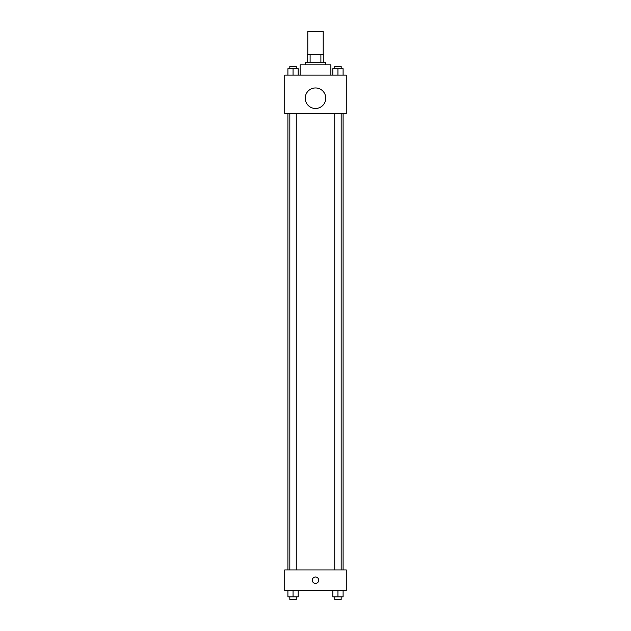 <?xml version="1.0" encoding="UTF-8"?>
<svg xmlns="http://www.w3.org/2000/svg" width="631" height="631" viewBox="0 0 631 631"><rect width="100%" height="100%" fill="white"/><g stroke="black" fill="none" stroke-linecap="round" stroke-linejoin="round"><path stroke-width="0.95" d="M323.19 54.629L323.19 31.55L307.81 31.55L307.81 54.629M310.105 62.319L310.105 54.629L307.171 54.629L307.171 62.319L307.171 54.629M310.105 54.629L323.829 54.629L323.829 62.319M320.895 62.319L320.895 54.629M305.246 64.883L305.246 62.319L325.754 62.319L325.754 64.883M330.881 75.136L330.881 64.883L300.119 64.883L300.119 75.136M284.731 75.136L346.269 75.136L346.269 113.596L284.731 113.596L284.731 75.136M315.5 108.469A10.254 10.254 0 0 1 306.619 93.08A10.254 10.254 0 0 1 324.381 93.08A10.254 10.254 0 0 1 315.5 108.469M284.731 569.967L346.269 569.967L346.269 590.474L284.731 590.474L284.731 569.967M315.5 583.423A3.202 3.202 0 0 1 312.724 578.619A3.202 3.202 0 0 1 318.276 578.619A3.202 3.202 0 0 1 315.5 583.423M332.829 590.474L332.829 596.887L343.09 596.887L343.09 590.474L343.09 596.887M337.956 596.887L337.956 590.474M341.166 596.887L341.166 599.45L334.753 599.45L334.753 596.887M287.91 590.474L287.91 596.887L298.171 596.887L298.171 590.474L298.171 596.887M293.044 596.887L293.044 590.474M296.247 596.887L296.247 599.45L289.834 599.45L289.834 596.887M332.829 75.136L332.829 68.724L343.09 68.724L343.09 75.136L343.09 68.724M337.956 75.136L337.956 68.724M341.166 68.724L341.166 66.16L334.753 66.16L334.753 68.724M287.91 75.136L287.91 68.724L298.171 68.724L298.171 75.136L298.171 68.724M293.044 75.136L293.044 68.724M296.247 68.724L296.247 66.16L289.834 66.16L289.834 68.724M343.09 569.967L343.09 113.596M287.91 569.967L287.91 113.596M334.753 113.596L334.753 569.967M341.166 113.596L341.166 569.967M296.247 569.967L296.247 113.596M289.834 569.967L289.834 113.596"/></g></svg>
